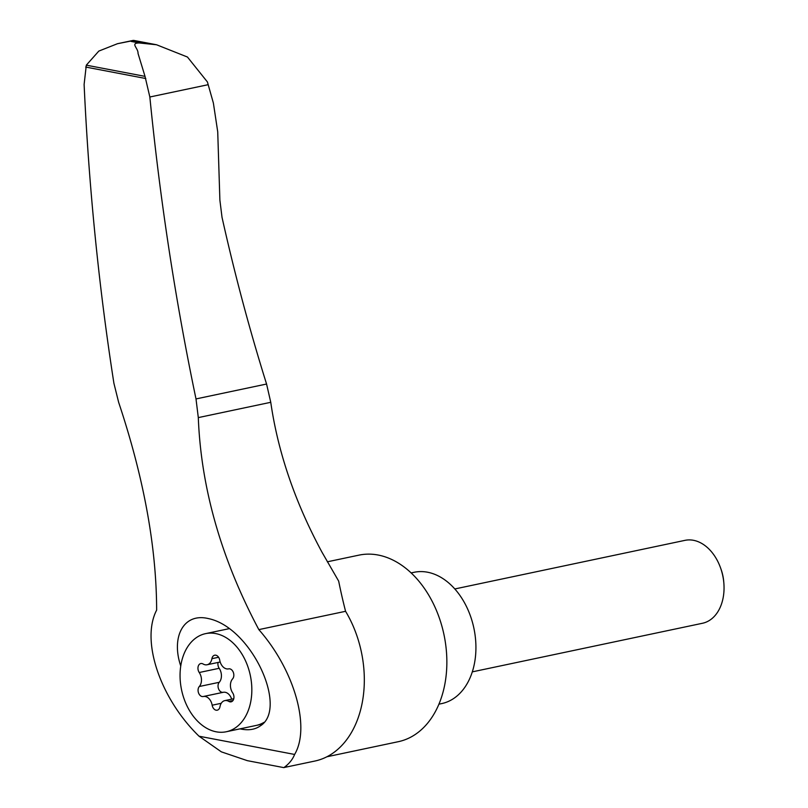<?xml version="1.0" encoding="UTF-8"?>
<svg xmlns="http://www.w3.org/2000/svg" width="808" height="808" viewBox="0 0 808 808"><rect width="100%" height="100%" fill="white"/><g stroke="black" fill="none" stroke-linecap="round" stroke-linejoin="round"><path stroke-width="1.21" d="M131.946 40.824L133.714 40.4L156.56 44.763L139.269 42.965C129.825 43.006 138.39 48.127 138.027 53.409L145.016 76.366L86.305 65.165L98.818 51.086L117.473 43.713L131.946 40.824L145.076 43.339M286.749 766.54C278.861 769.59 290.062 765.974 294.617 754.45C310.636 727.473 294.627 670.307 258.833 629.614C221.21 558.732 201.03 488.062 198.303 417.605L196.001 398.93L266.569 384.032C249.591 329.866 234.744 274.286 222.018 217.302L219.887 200.132L217.726 131.825L213.383 103.06L207.424 81.982L187.456 57.035L156.56 44.763M258.833 629.614L345.571 611.303A411.545 288.375 -101.9 0 1 338.673 581.124L322.038 552.288C295.082 502.344 277.982 452.349 270.761 402.303L266.569 384.032M294.617 754.45L199.031 736.209C160.348 698.688 140.602 640.795 156.641 610.111C156.479 547.026 143.824 477.791 118.665 402.404L113.908 383.265C98.738 285.971 88.809 186.365 84.113 84.456L86.305 65.165M196.001 398.93C175.437 300.606 160.055 199.97 149.844 97L145.016 76.366M240.006 728.856C248.298 730.664 255.086 729.654 260.358 725.847C288.446 708.535 251.692 627.311 208.262 618.554C183.295 612.575 171.003 637.32 180.75 665.994M199.031 736.209L221.362 751.854L247.339 760.661L283.709 767.6L314.878 761.045A97.091 68.034 -101.9 0 0 345.571 611.303M326.917 756.763L398.304 741.694A95.334 66.801 -101.9 0 0 443.966 634.613A95.334 66.801 -101.9 0 0 358.914 555.146L327.311 561.812M263.317 723.17A50.136 35.128 78.1 0 1 257.56 725.15A50.136 35.128 78.1 0 1 256.904 725.281M180.053 675.841A50.136 35.128 78.1 0 1 205.596 633.634A50.136 35.128 78.1 0 1 250.318 675.438A50.136 35.128 78.1 0 1 226.311 731.745A50.136 35.128 78.1 0 1 180.053 675.841M231.674 699.173A9.827 6.888 -101.9 0 0 223.261 692.305L203.293 696.516A9.827 6.888 78.1 0 0 203.262 696.526A5.616 3.929 78.1 0 1 203.242 696.526A5.616 3.929 78.1 0 1 198.606 693.102A5.616 3.929 78.1 0 1 199.303 686.507L219.261 682.295A5.616 3.929 -101.9 0 0 218.564 688.87A5.616 3.929 -101.9 0 0 223.17 692.315M223.261 692.305A9.827 6.888 -101.9 0 0 223.22 692.305L203.333 696.506A9.827 6.888 78.1 0 1 212.161 705.212A5.616 3.929 78.1 0 0 217.221 710.182A5.616 3.929 78.1 0 0 219.978 706.707A9.827 6.888 78.1 0 1 224.806 700.617A9.827 6.888 78.1 0 1 228.805 701.395A5.616 3.929 78.1 0 0 231.088 701.839A5.616 3.929 78.1 0 0 233.845 698.375A5.616 3.929 78.1 0 0 232.674 692.88A9.827 6.888 78.1 0 1 232.593 678.882A5.616 3.929 78.1 0 0 233.29 672.276A5.616 3.929 78.1 0 0 228.654 668.862L228.634 668.862A5.616 3.929 78.1 0 1 228.654 668.862L228.603 668.873A9.827 6.888 78.1 0 1 228.603 668.873A9.827 6.888 78.1 0 1 219.736 660.176A5.616 3.929 78.1 0 0 214.675 655.207A5.616 3.929 78.1 0 0 211.918 658.682A9.827 6.888 78.1 0 1 207.09 664.762A9.827 6.888 78.1 0 1 203.091 663.984A5.616 3.929 78.1 0 0 200.808 663.54A5.616 3.929 78.1 0 0 198.051 667.004A5.616 3.929 78.1 0 0 199.233 672.509A9.827 6.888 78.1 0 1 199.303 686.507M264.004 722.362A50.136 35.128 78.1 0 1 256.247 725.422L226.311 731.745M411.131 572.923L414.039 572.306A67.084 47.005 78.1 0 1 473.892 628.23A67.084 47.005 78.1 0 1 441.764 703.576L438.936 704.172M454.803 588.961L684.962 540.36A42.37 29.684 78.1 0 1 720.595 568.004A42.37 29.684 78.1 0 1 723.887 583.578A42.37 29.684 78.1 0 1 702.465 623.271L472.316 671.862M720.595 568.004L721.079 569.357A34.784 24.381 78.1 0 1 723.776 582.144L723.887 583.578M219.261 682.295A9.827 6.888 -101.9 0 0 219.19 668.297A5.616 3.929 -101.9 0 1 218.089 662.449M149.844 97L208.181 84.688M139.269 42.965L131.229 41.43M198.303 417.605L270.761 402.303M145.793 78.528L85.678 67.054M212.161 705.212L221.23 703.293M199.233 672.509L219.19 668.297M211.918 658.682L218.604 657.268M228.805 701.395L232.997 700.516M229.219 628.654L205.596 633.634M220.18 662.005L207.09 664.762M233.775 698.728L224.806 700.617M133.088 40.42L117.473 43.713"/></g></svg>
